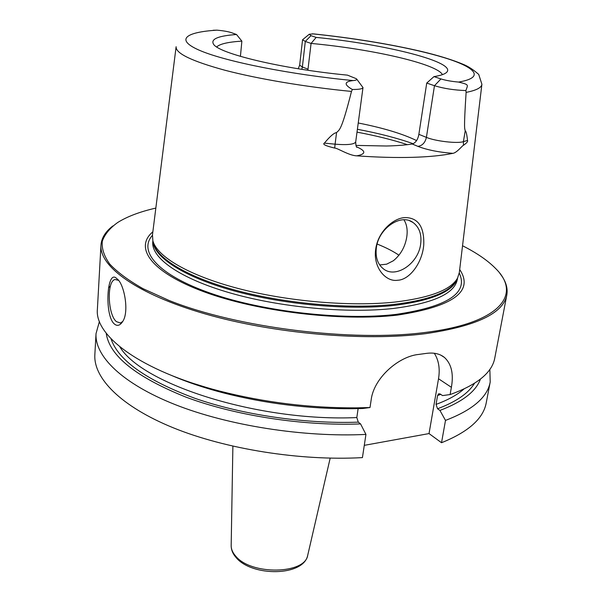 <?xml version="1.0" encoding="UTF-8"?>
<svg xmlns="http://www.w3.org/2000/svg" width="602" height="602" viewBox="0 0 602 602"><rect width="100%" height="100%" fill="white"/><g stroke="black" fill="none" stroke-linecap="round" stroke-linejoin="round"><path stroke-width="0.9" d="M434.32 353.269C438.76 360.244 440.16 368.74 438.519 378.756L451.387 387.304C453.765 373.932 451.47 363.999 444.509 357.49C439.799 353.698 433.643 352.343 426.058 353.427L418.676 354.435C398.878 356.271 373.722 377.86 371.148 399.984L370.004 407.531L356.241 407.87C310.038 408.081 264.541 402.497 219.753 391.112C140.544 370.809 94.476 335.758 97.389 309.21L100.963 245.18C101.505 237.993 105.47 231.582 112.875 225.931M108.495 287.786L110.422 286.055M499.908 273.451C505.725 280.728 508.028 287.906 506.809 295.01C503.392 313.303 476.378 326.179 425.78 333.636C364.511 341.56 273.346 333.621 205.124 313.898C136.737 294.16 99.36 266.46 100.963 245.18M114.222 323.853C104.281 315.343 106.817 268.063 116.765 278.606L117.006 278.801C124.05 283.354 129.618 311.821 122.605 321.664C119.896 325.682 117.097 326.412 114.222 323.853M122.748 321.438L120.46 323.018L116.382 321.626C107.668 314.507 106.622 280.72 115.155 279.524L118.459 280.336M106.215 333.184C109.271 355.669 135.879 377.002 186.048 397.169C235.465 415.658 303.431 426.178 360.568 423.913L365.941 434.411L362.427 457.61C300.428 461.094 225.645 449.145 173.12 427.736C120.535 406.252 93.423 378.003 94.845 354.721L96.027 333.621L99.42 321.43M489.855 369.372L490.201 382.014L486.243 402.776C483.391 418.556 468.484 431.867 441.529 442.726L429.03 433.575L364.285 445.345M365.941 434.411C303.506 437.481 228.068 425.539 175.069 404.567C122.01 383.527 94.642 356.091 96.027 333.621M490.201 382.014C487.462 397.245 472.562 410.045 445.495 420.407L441.529 442.726M451.387 387.304L450.1 394.558L442.538 395.589L440.145 393.964L438.655 393.783L437.579 395.537L440.739 394.363M506.809 295.01L494.784 358.009C492.173 372.585 477.281 384.776 450.1 394.558M445.495 420.407L439.934 410.429C462.411 401.918 475.904 391.488 480.426 379.132M438.519 378.756L429.03 433.575M439.934 410.429L437.564 408.766L436.036 404.401L437.579 395.537M360.568 423.913L358.303 422.145L356.813 417.57L358.13 408.623M171.51 375.445C186.913 382.067 204.251 387.891 223.508 392.925C265.723 403.664 308.608 408.931 352.162 408.72L362.863 408.487L370.004 407.531M155.835 208.089C140.093 211.671 127.413 216.449 117.811 222.424C109.955 228.015 104.786 234.261 102.302 241.154C101.535 248.378 104.011 256.008 109.73 264.052C117.405 272.232 128.467 280.419 142.915 288.614L168.944 300.413C236.887 327.721 351.967 342.117 425.366 332.432C500.616 323.131 521.761 294.386 495.965 268.853C488.094 260.734 476.95 253.036 462.539 245.751M459.695 269.5C474.158 291.323 453.426 306.523 397.501 315.094C341.688 321.694 257.882 311.663 204.424 291.947C150.688 272.247 133.968 247.512 152.855 231.823M153.036 241.545L153.375 243.2C157.348 258.958 188.75 277.883 238.166 290.916C287.523 303.927 350.078 309.217 394.175 304.394C429.143 300.127 449.897 292.136 456.429 280.412L457.535 278.124C450.996 289.833 430.159 297.809 395.01 302.053C350.673 306.847 287.741 301.512 238.099 288.463C188.396 275.392 156.836 256.452 152.863 240.71L152.472 234.87L176.1 46.866M457.535 278.124L459.326 272.548L481.886 84.408M405.229 217.578C418.224 217.766 424.395 226.901 423.748 244.991C422.25 262.969 409.518 279.915 397.644 280.246C385.829 282.255 372.668 267.356 375.776 248.664C378.297 231.266 393.678 217.834 405.229 217.578M355.978 145.406L386.341 146.008C396.462 145.782 405.108 145.12 412.287 144.021C415.726 142.772 417.916 139.544 418.864 134.336L426.735 83.061L433.967 76.612L440.957 78.937C445.728 80.42 451.598 81.458 458.566 82.068C469.417 84.769 467.957 84.573 465.88 90.556L466.114 92.384C463.653 130.724 464.714 127.948 465.211 130.867C466.068 131.033 466.836 134.216 467.513 140.416C468.1 141.402 466.753 143.02 463.472 145.285C462.855 145.022 456.88 152.848 452.892 153.337C442.538 155.512 429.075 156.844 412.521 157.333C395.845 157.784 377.266 157.295 356.798 155.843C349.017 155.662 337 147.753 334.689 148.077C325.644 145.902 322.213 144.247 324.388 143.125C330.046 136.315 334.11 132.809 336.563 132.606L335.088 144.179L324.388 143.125M356.76 79.178L362.991 87.568C362.607 88.878 359.063 89.517 352.366 89.487L351.485 91.429C341.131 132.259 339.325 129.475 336.563 132.606M376.363 247.791C378.523 228.436 400.804 213.243 412.987 222.469C419.368 227.232 421.912 234.547 420.61 244.42C418.142 263.842 395.627 278.854 383.399 268.838C377.612 264.173 375.264 257.159 376.363 247.791M379.674 264.948L386.634 264.18L393.369 260.749C400.654 254.759 405.108 246.88 406.734 237.113C407.787 230.22 406.854 224.441 403.942 219.79M358.243 122.989C383.218 127.933 402.663 133.802 416.584 140.582M433.967 76.612C440.363 75.596 444.509 74.242 446.421 72.541C458.318 62.345 385.491 44.194 316.17 37.407L311.076 43.427L307.87 70.253M316.17 37.407L310.963 35.676L305.304 41.448L311.076 43.427C371.261 48.958 436.939 63.752 442.44 74.648M216.728 46.933C219.798 43.923 228.173 41.989 241.876 41.132L240.424 56.377M241.876 41.132L236.511 34.502C218.458 35.827 210.753 38.972 213.379 43.923C217.646 53.292 281.473 68.861 347.459 75.137L356.429 78.757C357.392 79.69 356.294 80.292 353.133 80.57C344.111 81.631 343.855 84.604 352.366 89.487M466.114 92.384C476.348 90.368 481.608 87.659 481.901 84.257L478.725 74.43C473.481 69.809 468.491 66.513 463.743 64.549C452.704 59.884 438.391 55.459 420.821 51.29C388.508 43.833 352.795 38.039 313.672 33.9L309.285 34.239L310.963 35.676M236.511 34.502L231.635 32.719C228.286 31.597 223.41 30.747 217.006 30.16L213.198 30.258M426.735 83.061L434.471 85.71C443.877 88.562 454.344 90.18 465.88 90.556M308.073 69.177L302.37 67.025L305.304 41.448L302.558 39.755L309.067 34.412M377.13 244.043C385.89 247.527 393.166 251.252 398.968 255.233M231.183 545.525L231.176 545.736C231.168 549.265 232.688 552.741 235.743 556.173C251.132 575.407 305.357 574.308 307.75 555.142L307.803 554.931M474.466 383.339C468.491 393.279 456.188 401.76 437.564 408.766M358.303 422.145C304.86 424.094 241.884 414.793 194.333 398.103C145.887 379.945 118.105 360.147 110.979 338.708M436.036 404.401C447.971 399.991 457.264 394.874 463.924 389.05M119.828 346.797C141.696 384.272 258.943 422.032 356.813 417.57M195.093 383.956L222.394 392.384M353.374 408.465L358.175 408.352M459.258 273.075C468.702 293.016 447.534 306.802 395.77 314.432C342.583 320.663 263.541 311.701 210.903 293.362C158.033 275.024 138.039 251.305 152.404 235.405M152.855 240.672L152.75 242.057C151.358 258.01 179.697 278.402 230.009 292.911C280.223 307.404 347.03 313.657 393.452 308.457C433.312 303.295 454.6 293.625 457.317 279.456L457.55 278.086M457.362 278.478C453.073 291.669 431.927 300.654 393.919 305.425C348.377 310.451 283.181 304.567 233.245 290.661C183.219 276.739 153.63 256.949 152.946 241.101M152.863 240.71L153.021 241.477M356.542 146.813L358.393 147.648C366.069 151.388 365.542 154.12 356.798 155.843M412.287 144.021L417.871 146.354C427.179 149.951 438.858 152.276 452.892 153.337M351.485 91.429C305.718 86.974 257.754 78.862 224.839 70.223C191.737 61.148 175.491 53.307 176.115 46.715M357.016 132.139C375.806 135.668 392.617 139.845 407.449 144.668M357.4 129.287C378.786 133.313 397.403 138.129 413.243 143.743M362.991 87.568L355.699 141.921C354.405 144.42 347.535 145.172 335.088 144.179L334.689 148.077M458.566 82.068C485.317 77.568 475.956 67.416 444.208 57.672C412.144 47.874 361.147 38.829 312.25 33.81M217.006 30.16C184.679 32.154 174.61 39.988 200.955 50.929C227.029 61.818 291.044 74.61 353.133 80.57M418.864 134.336L426.404 137.376L434.471 85.71L440.957 78.937M417.871 146.354C422.295 145.729 425.14 142.734 426.404 137.376C435.336 141.199 457.497 143.758 463.397 141.658L465.211 130.867M463.472 145.285L463.397 141.658L467.513 140.416M301.805 69.328L302.37 67.025L299.668 65.144L302.558 39.755M118.21 280.028L116.765 278.606M232.884 446.195L231.176 545.736C231.213 549.987 232.884 553.968 236.195 557.67C252.125 576.866 303.837 576.505 307.75 555.142L330.182 458.137M352.162 408.72L356.241 407.87M223.508 392.925L219.753 391.112M444.509 357.49L440.792 355.12M412.987 222.469L409.631 220.768M355.699 141.921C355.759 144.804 356.113 146.61 356.76 147.339M298.223 68.763L299.668 65.144"/></g></svg>
